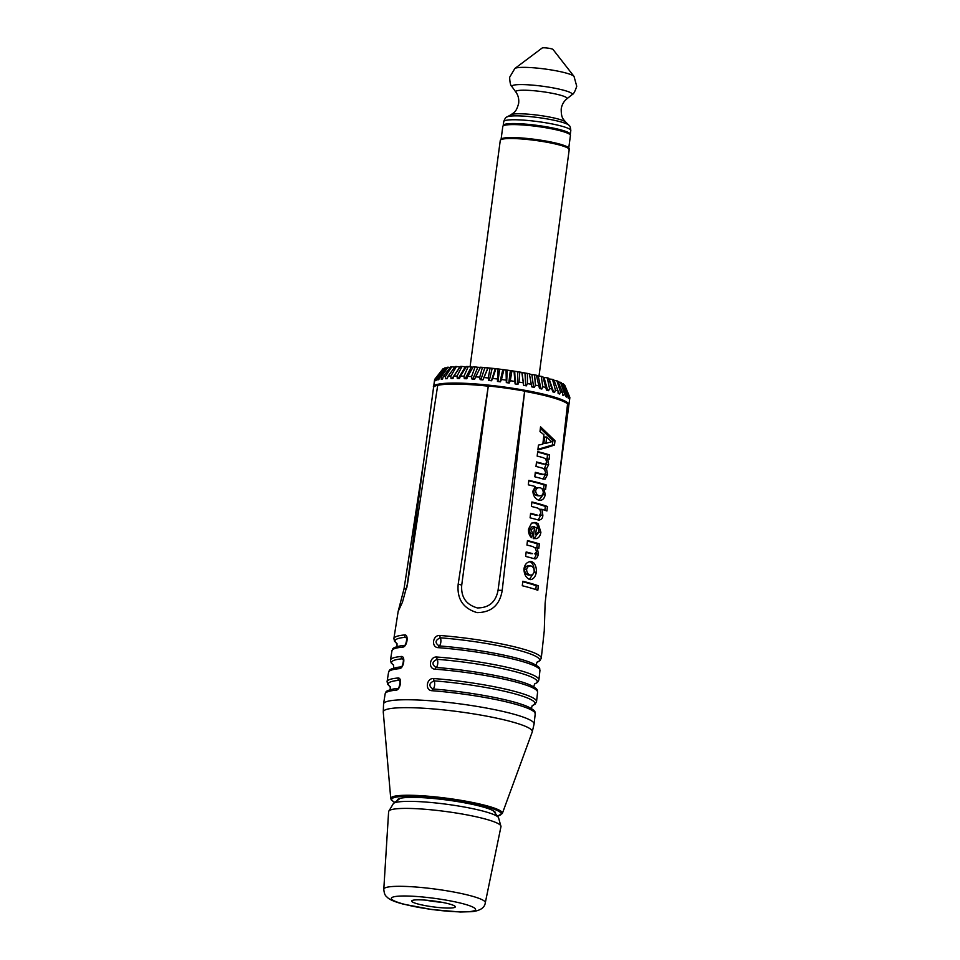 <?xml version="1.0" encoding="UTF-8"?>
<svg xmlns="http://www.w3.org/2000/svg" width="960" height="960" viewBox="0 0 960 960"><rect width="100%" height="100%" fill="white"/><g stroke="black" fill="none" stroke-linecap="round" stroke-linejoin="round"><path stroke-width="1.44" d="M545.076 464.1L541.344 463.74L545.076 464.1L546.768 462.288L545.664 459.012L543.372 457.716A69.732 9.336 -172.4 0 0 537.168 456.108L537.684 451.62A69.624 9.324 7.6 0 1 546.252 453.9A69.624 9.324 7.6 0 1 549.588 454.92L549.072 459.396A69.732 9.336 -172.4 0 0 547.644 458.952L548.676 464.616L546.504 468.768L547.536 474.516L545.112 479.112L542.76 478.896A70.224 9.396 -172.4 0 0 534.792 476.796L535.308 472.308A70.116 9.384 7.6 0 1 542.52 474.204L544.74 474.36L545.592 472.572L544.488 469.284L542.112 468.036A69.984 9.372 -172.4 0 0 535.98 466.452L536.496 461.964A69.876 9.348 7.6 0 1 543.432 463.776M539.184 515.364L540.924 513.084L539.856 509.52L537.756 508.104A70.944 9.492 -172.4 0 0 531.396 506.448L531.9 501.96A70.836 9.48 7.6 0 1 540.456 504.24A70.836 9.48 7.6 0 1 547.44 506.496L546.924 510.972A70.944 9.492 -172.4 0 0 541.932 509.316L542.856 515.196C542.76 518.256 541.356 519.864 538.644 520.02L537.432 519.756A71.22 9.528 -172.4 0 0 530.088 517.824L530.604 513.336A71.112 9.516 7.6 0 1 537.288 515.088L535.2 515.052A68.364 9.156 7.6 0 0 530.544 513.816M534.744 553.896L536.484 551.7L535.404 548.16L532.74 546.552A71.88 9.624 -172.4 0 0 526.956 545.064L527.472 540.576A71.772 9.612 7.6 0 1 536.016 542.856A71.772 9.612 7.6 0 1 539.352 543.864L538.836 548.352A71.88 9.624 -172.4 0 0 537.3 547.872L538.392 554.052C537.444 558.024 536.052 559.548 534.192 558.648L533.4 558.48A72.156 9.66 -172.4 0 0 525.648 556.44L526.164 551.952A72.048 9.648 7.6 0 1 532.632 553.644L530.544 553.608A69.3 9.276 7.6 0 0 526.104 552.432M524.628 391.332L502.224 590.34C499.836 605.04 491.46 612.456 477.084 612.612C463.116 608.436 456.816 598.92 458.196 584.076L488.304 385.956A68.232 9.132 7.6 0 1 524.64 391.128L524.628 391.332A68.256 9.132 7.6 0 1 552.72 397.692A68.256 9.132 7.6 0 1 567.564 403.848L545.124 603.192L544.26 630.828L541.272 658.212A74.352 9.948 -172.4 0 0 523.764 649.272A74.352 9.948 -172.4 0 0 440.04 635.496C432.672 634.668 430.884 647.472 438.288 647.664A74.652 9.996 7.6 0 1 522.36 661.512A74.652 9.996 7.6 0 1 539.94 670.476L538.908 679.908A74.868 10.02 -172.4 0 0 521.28 670.908A74.868 10.02 -172.4 0 0 436.932 657.024C429.588 656.22 427.764 669.012 435.18 669.192A75.168 10.056 7.6 0 1 519.876 683.136A75.168 10.056 7.6 0 1 537.576 692.172L536.544 701.592A75.396 10.092 -172.4 0 0 518.784 692.532A75.396 10.092 -172.4 0 0 433.824 678.552C426.48 677.748 424.656 690.54 432.084 690.72A75.696 10.128 7.6 0 1 517.38 704.76A75.696 10.128 7.6 0 1 535.212 713.856L534.096 723.996A75.936 10.164 -172.4 0 0 516.216 714.864A75.936 10.164 -172.4 0 0 433.62 701.016A75.936 10.164 -172.4 0 0 383.556 703.908L385.152 693.84A75.696 10.128 7.6 0 1 396.072 690.168C400.464 690.156 402.456 677.352 397.956 678A75.396 10.092 -172.4 0 0 387.072 681.648L388.56 672.288A75.168 10.056 7.6 0 1 399.384 668.652C403.776 668.628 405.768 655.836 401.268 656.472A74.868 10.02 -172.4 0 0 390.48 660.096L391.956 650.736A74.652 9.996 7.6 0 1 402.696 647.124C407.088 647.1 409.08 634.308 404.58 634.944A74.352 9.948 -172.4 0 0 393.888 638.544L398.16 611.448L404.028 588.828L423.816 460.452M530.82 588.024A72.864 9.756 -172.4 0 0 522.288 585.744L522.804 581.268A72.756 9.744 7.6 0 1 531.336 583.536A72.756 9.744 7.6 0 1 538.332 585.792L537.816 590.268A72.864 9.756 -172.4 0 0 530.82 588.024M531.816 579.336L529.572 579.48C525.924 577.728 524.052 574.164 523.956 568.8C524.928 563.808 527.532 561.408 531.768 561.588L533.712 562.848C535.764 565.296 536.616 568.416 536.304 572.196C535.704 575.868 534.204 578.244 531.816 579.336M530.448 579.612L529.572 579.48M530.592 561.384L529.68 561.552C532.8 562.932 534.312 566.46 534.216 572.16L529.392 579.432M534.6 526.8L531.144 529.884L532.584 533.364L531.564 537.708C529.332 535.656 528.312 532.824 528.492 529.224L531.516 523.128L535.992 522.552L538.2 523.848L540.9 532.236C540.336 535.728 538.872 537.852 536.508 538.608L533.256 538.524L534.6 526.8L532.104 526.704L529.056 529.848L530.496 533.328L529.92 535.764M540.924 500.256L538.728 500.184C535.116 498.78 533.16 495.768 532.872 491.136L535.404 486.516A70.452 9.432 -172.4 0 0 528.312 484.836L528.828 480.36A70.344 9.42 7.6 0 1 542.796 483.9A70.344 9.42 7.6 0 1 546.132 484.908L545.616 489.396A70.452 9.432 -172.4 0 0 544.08 488.916L545.208 494.76C544.548 497.892 543.12 499.716 540.924 500.256L538.728 500.184M546.996 447.48L537.888 449.904L538.428 445.14L542.844 444.108L543.924 434.724L539.988 431.58L540.54 426.804L555 440.688L554.496 445.044L546.996 447.48M406.872 587.448L433.524 387.66A68.232 9.132 7.6 0 1 433.596 387.396A68.232 9.132 7.6 0 1 437.724 385.188L407.616 583.308L402.468 602.172L398.172 611.448M545.112 479.112L543.36 479.064M539.376 520.104L538.644 520.02M535.044 558.768L534.192 558.648M495.432 813.54A49.524 6.624 -172.4 0 0 495.216 812.244A49.524 6.624 -172.4 0 0 447.336 800.076A49.524 6.624 -172.4 0 0 397.944 799.272A49.524 6.624 -172.4 0 0 397.392 800.46M552.036 396.624A67.164 8.988 -172.4 0 0 482.748 384.708A67.164 8.988 -172.4 0 0 435.348 385.944M567.564 403.848L567.576 403.632A68.232 9.132 7.6 0 1 568.8 405.444A68.232 9.132 7.6 0 1 568.8 405.72L559.632 474.396M524.64 391.128L498.06 590.268C495.864 602.052 488.964 607.932 477.36 607.92C466.068 604.68 460.86 597.072 461.724 585.108L488.304 385.956M549.588 454.92L547.5 454.884L547.032 458.94M547.644 458.952L545.616 458.916M546.636 462.948L544.416 468.732L544.836 469.704M546.504 468.768L544.416 468.732M547.536 474.516L545.448 474.492L543.024 479.076M545.484 473.148L545.448 474.492M535.26 472.788A67.368 9.012 7.6 0 1 540.432 474.168L542.664 474.324M543.888 474.456L544.74 474.36M537.636 452.1A66.864 8.952 7.6 0 1 547.5 454.884M536.448 462.444A67.116 8.988 7.6 0 1 541.344 463.74M544.08 488.916L542.004 488.88M543.156 493.38L543.12 494.736L538.836 500.22M540.288 487.812C537.936 487.344 536.388 488.34 535.644 490.8C535.944 493.572 537.132 495.204 539.22 495.696C541.332 496.128 542.688 495.168 543.264 492.816C543.18 490.08 542.196 488.412 540.288 487.812L537.276 487.62M538.2 487.776C535.848 487.308 534.3 488.304 533.544 490.764C533.844 493.536 535.044 495.168 537.132 495.66L537.996 495.816M535.644 490.8L533.544 490.764M528.78 480.804A67.596 9.048 7.6 0 1 544.044 484.884L543.576 488.904M546.132 484.908L544.044 484.884M540.072 495.84L537.132 495.66M547.44 506.496L545.328 506.46L544.896 510.264M541.932 509.316L539.856 509.28M542.856 515.196L540.768 515.16L538.2 519.912M540.84 513.708L540.768 515.16M537.288 515.088L535.2 515.052M531.852 502.44A68.088 9.108 7.6 0 1 545.328 506.46M532.632 553.644L530.544 553.608M536.364 552.456L535.74 556.296L533.856 558.576M527.412 541.056A69.024 9.24 7.6 0 1 537.264 543.84L536.796 547.86M539.352 543.864L537.264 543.84M537.3 547.872L535.212 547.836M538.392 554.052L536.304 554.016M522.744 581.748A70.008 9.372 7.6 0 1 536.22 585.756L535.788 589.572M538.332 585.792L536.22 585.756M545.928 443.34L551.52 441.768L546.648 437.064L544.572 437.04L543.852 443.304L545.928 443.34L546.648 437.064M540.36 428.316L552.876 440.652L552.384 445.008L537.948 449.328M555 440.688L552.876 440.652M554.496 445.044L552.384 445.008M536.496 527.4L535.668 534.564L538.776 531.792L538.368 528.984L536.496 527.4L534.54 527.376M532.584 533.364L530.496 533.328M535.992 522.552L533.904 522.516C537.348 524.028 538.992 527.256 538.812 532.212L533.88 538.716M540.9 532.236L538.812 532.212M531.144 529.884L529.056 529.848M536.304 572.196L534.216 572.16M531.084 566.016C528.84 565.656 527.352 566.796 526.596 569.46C526.788 572.436 527.94 574.284 530.076 574.992C532.2 575.352 533.58 574.2 534.192 571.56C534.156 568.596 533.112 566.748 531.084 566.016L528.264 565.86M528.996 565.992C526.752 565.62 525.252 566.772 524.508 569.424C524.688 572.4 525.852 574.248 527.988 574.956L528.72 575.088M526.596 569.46L524.508 569.424M530.796 575.112L527.988 574.956M438.288 647.664A2.196 0.852 -85.6 0 1 439.116 645.924C434.724 642.888 435.12 640.188 440.28 637.812A72.936 9.768 7.6 0 1 515.52 649.464A72.936 9.768 7.6 0 1 536.94 662.256L539.916 660.696L541.272 658.212M432.084 690.72A2.196 0.852 -85.7 0 1 432.912 688.98C428.52 685.956 428.904 683.256 434.064 680.868A73.98 9.9 7.6 0 1 510.384 692.676A73.98 9.9 7.6 0 1 532.188 705.66M390.48 660.096L391.14 662.868L393.624 665.184A73.452 9.828 7.6 0 1 402.192 658.8L402.948 659.028C404.304 657.936 402.516 668.028 400.98 666.912L400.944 666.912A2.196 1.884 84.7 0 0 399.384 668.652M401.268 656.472A2.196 1.884 -95.3 0 0 402.192 658.8A4.404 3.768 -95.3 0 1 403.38 660.072M401.016 666.912L400.98 666.912A4.404 3.768 -95.3 0 1 400.944 666.912A73.656 9.864 -172.4 0 0 397.38 667.356C387.156 669.564 389.916 670.596 388.56 672.288M435.18 669.192A2.196 0.852 -85.6 0 1 436.02 667.452C431.628 664.428 432.012 661.728 437.172 659.34A73.452 9.828 7.6 0 1 512.952 671.076A73.452 9.828 7.6 0 1 534.564 683.952M390.216 686.712A73.98 9.9 7.6 0 1 398.88 680.328L399.636 680.556C400.992 679.464 399.192 689.556 397.668 688.44L397.632 688.44A2.196 1.884 84.7 0 0 396.072 690.168M397.956 678A2.196 1.884 -95.3 0 0 398.88 680.328A4.404 3.768 -95.3 0 1 400.068 681.6M397.668 688.44L397.704 688.44A4.404 3.768 -95.3 0 1 397.632 688.44A74.172 9.924 -172.4 0 0 394.02 688.884C383.736 691.116 386.52 692.136 385.152 693.84M397.008 643.584A72.936 9.768 7.6 0 1 405.504 637.272L406.26 637.5C407.616 636.468 405.828 646.476 404.292 645.396A2.196 1.884 84.7 0 0 402.696 647.124M404.304 645.384L404.256 645.396A73.128 9.792 -172.4 0 0 400.728 645.816C390.576 648.024 393.3 649.044 391.956 650.736M404.58 634.944A2.196 1.884 -95.3 0 0 405.504 637.272A4.404 3.768 -95.3 0 1 406.692 638.544M539.94 670.476C539.088 668.496 541.98 668.22 532.764 663.432A73.128 9.792 -172.4 0 0 439.116 645.924A4.404 1.704 94.4 0 0 440.784 642.444A4.404 1.704 94.4 0 0 440.28 637.812A2.196 0.852 94.4 0 1 440.04 635.496M535.212 713.856C534.336 711.864 537.288 711.6 527.94 706.752A74.172 9.924 -172.4 0 0 432.912 688.98A4.404 1.704 94.3 0 0 434.568 685.5A4.404 1.704 94.3 0 0 434.064 680.868A2.196 0.852 94.3 0 1 433.824 678.552M537.576 692.172C536.712 690.18 539.64 689.916 530.352 685.092A73.656 9.864 -172.4 0 0 436.02 667.452A4.404 1.704 94.4 0 0 437.676 663.972A4.404 1.704 94.4 0 0 437.172 659.34A2.196 0.852 94.4 0 1 436.932 657.024M568.788 405.276A68.232 9.132 -172.4 0 0 568.908 404.868A68.232 9.132 -172.4 0 0 552.84 396.636A68.232 9.132 -172.4 0 0 478.524 384.18A68.232 9.132 -172.4 0 0 433.644 386.82A68.232 9.132 -172.4 0 0 433.656 387.24M538.572 376.2A49.524 6.624 -172.4 0 0 536.496 375.66M532.968 374.808A49.524 6.624 -172.4 0 0 529.38 374.004M526.56 373.428A49.524 6.624 -172.4 0 0 521.892 372.528M519.456 372.084A49.524 6.624 -172.4 0 0 514.104 371.184M511.848 370.824A49.524 6.624 -172.4 0 0 506.1 369.996M503.904 369.696A49.524 6.624 -172.4 0 0 498.132 368.988M495.876 368.736A49.524 6.624 -172.4 0 0 490.44 368.196M487.992 367.98A49.524 6.624 -172.4 0 0 483.204 367.608M480.36 367.428A49.524 6.624 -172.4 0 0 476.616 367.248M473.028 367.14A49.524 6.624 -172.4 0 0 470.796 367.104M569.64 397.08L569.856 397.572A68.232 9.132 7.6 0 1 569.844 397.836L568.908 404.868M569.856 397.572L569.52 399.876L569.664 396.936L564.744 385.236A61.884 8.28 -172.4 0 0 564.516 384.924L569.184 396.288A68.232 9.132 7.6 0 1 569.664 396.936M569.184 396.288L568.74 398.58L568.236 398.112L568.404 395.58L563.484 384A61.884 8.28 -172.4 0 0 562.992 383.652L567.36 394.872A68.232 9.132 7.6 0 1 568.404 395.58M567.36 394.872L566.82 397.152L565.944 396.648L566.016 394.116L561.204 382.656A61.884 8.28 -172.4 0 0 560.448 382.284L564.42 393.348A68.232 9.132 7.6 0 1 566.016 394.116M564.42 393.348L563.796 395.616L562.56 395.088L562.536 392.544L557.94 381.228A61.884 8.28 -172.4 0 0 556.932 380.844L560.424 391.74A68.232 9.132 7.6 0 1 562.536 392.544M560.424 391.74L559.704 394.02L558.132 393.468L558.024 390.924L553.752 379.74A61.884 8.28 -172.4 0 0 552.504 379.344L555.42 390.096A68.232 9.132 7.6 0 1 558.024 390.924M555.42 390.096L554.616 392.364L552.744 391.812L548.7 378.228A61.884 8.28 -172.4 0 0 547.248 377.832L549.516 388.428A68.232 9.132 7.6 0 1 552.552 389.256M549.516 388.428L548.64 390.696L546.492 390.132L542.88 376.716A61.884 8.28 -172.4 0 0 541.236 376.32L542.796 386.76A68.232 9.132 7.6 0 1 546.228 387.588M542.796 386.76L541.86 389.028L539.472 388.476L536.388 375.228A61.884 8.28 -172.4 0 0 534.588 374.844L535.392 385.128A68.232 9.132 7.6 0 1 539.148 385.932M535.392 385.128L534.396 387.408L531.804 386.88L529.332 373.776A61.884 8.28 -172.4 0 0 527.412 373.416L527.412 383.568A68.232 9.132 7.6 0 1 531.432 384.336M527.412 383.568L526.368 385.848L523.632 385.344L521.832 372.408L527.412 373.416M521.832 372.408A61.884 8.28 -172.4 0 0 519.828 372.06L519 382.092A68.232 9.132 7.6 0 1 523.224 382.812M519 382.092L517.932 384.384L515.088 383.916L514.032 371.124L519.828 372.06M514.032 371.124A61.884 8.28 -172.4 0 0 511.956 370.812L510.3 380.724A68.232 9.132 7.6 0 1 514.644 381.384M510.3 380.724L509.22 383.028L506.316 382.608L506.052 369.972L511.956 370.812M506.052 369.972A61.884 8.28 -172.4 0 0 503.952 369.684L501.468 379.5A68.232 9.132 7.6 0 1 505.86 380.088M501.468 379.5L500.376 381.816L497.46 381.444L498.036 368.952L503.952 369.684M498.036 368.952A61.884 8.28 -172.4 0 0 495.948 368.7L492.648 378.444A68.232 9.132 7.6 0 1 497.016 378.948M492.648 378.444L491.556 380.772L488.688 380.46L488.256 377.976L490.104 368.076L495.948 368.7M490.104 368.076A61.884 8.28 -172.4 0 0 488.064 367.884L483.984 377.556A68.232 9.132 7.6 0 1 488.256 377.976M483.984 377.556L482.928 379.896L480.144 379.644L479.736 377.184L482.412 367.38L488.064 367.884M482.412 367.38A61.884 8.28 -172.4 0 0 480.456 367.236L475.644 376.86A68.232 9.132 7.6 0 1 479.736 377.184M475.644 376.86L474.612 379.224L471.972 379.032L471.6 376.584L475.08 366.864L480.228 367.704M475.08 366.864A61.884 8.28 -172.4 0 0 473.244 366.768L467.748 376.368A68.232 9.132 7.6 0 1 471.6 376.584M467.748 376.368L466.764 378.756L464.304 378.636L463.992 376.212L468.24 366.54L472.956 367.272M468.24 366.54A61.884 8.28 -172.4 0 0 466.548 366.492L460.44 376.092A68.232 9.132 7.6 0 1 463.992 376.212M460.44 376.092L459.516 378.492L457.284 378.444L457.032 376.044L462.012 366.42L466.188 367.056M462.012 366.42A61.884 8.28 -172.4 0 0 460.488 366.408L453.852 376.044A68.232 9.132 7.6 0 1 457.032 376.044M453.852 376.044L453 378.456L451.032 378.48L450.84 376.092L456.48 366.48L460.032 367.068M456.48 366.48A61.884 8.28 -172.4 0 0 455.172 366.54L448.092 376.2A68.232 9.132 7.6 0 1 450.84 376.092M448.092 376.2L447.312 378.636L445.644 378.732L445.536 376.356L451.764 366.756L454.68 367.212M451.764 366.756A61.884 8.28 -172.4 0 0 450.684 366.852L443.268 376.572A68.232 9.132 7.6 0 1 445.536 376.356M443.268 376.572L442.56 379.032L441.216 379.2L441.204 376.848L447.936 367.212L450.168 367.524M447.936 367.212A61.884 8.28 -172.4 0 0 447.096 367.356L439.44 377.16A68.232 9.132 7.6 0 1 441.204 376.848M439.44 377.16L438.828 379.632L437.832 379.872L437.916 377.532L445.068 367.848L446.568 368.04M445.068 367.848A61.884 8.28 -172.4 0 0 444.48 368.052L436.68 377.94A68.232 9.132 7.6 0 1 437.916 377.532M436.68 377.94L436.176 380.436L435.552 380.736L435.72 378.408L443.196 368.676L443.928 368.748M443.196 368.676A61.884 8.28 -172.4 0 0 442.872 368.916L435.048 378.912A68.232 9.132 7.6 0 1 435.72 378.408M433.644 386.82L434.58 379.788A68.232 9.132 7.6 0 1 434.664 379.464M563.832 384.816L564.516 384.924M561.54 383.448L562.992 383.652M558.264 382.008L560.448 382.284M554.052 380.532L556.932 380.844M558.084 392.268L558.612 393.624M548.964 378.996L552.504 379.344M549.156 379.044L553.596 392.04M543.072 377.364L547.248 377.832M544.044 377.616L547.68 390.432M536.532 375.792L541.236 376.32M538.26 376.188L540.972 388.812M529.428 374.292L534.588 374.844M531.876 374.784L533.604 387.228M525 373.44L525.684 385.716M522.084 372.924L523.692 385.356M517.776 372.18L517.356 384.276M514.74 371.7L515.28 383.94M510.3 371.016L508.764 382.956M507.204 370.572L506.652 382.644M502.704 369.972L500.052 381.768M499.608 369.588L497.94 381.504M495.144 369.06L491.376 380.748M492.084 368.736L489.288 380.508M487.716 368.304L482.88 379.896M484.764 368.052L480.864 379.704M477.756 367.536L472.8 379.08M471.192 367.2L465.228 378.672M465.192 367.044L458.304 378.456M459.84 367.08L452.124 378.456M447.684 377.484L446.82 378.66M560.34 144.348A33.672 4.512 -172.4 0 0 523.908 138.216A33.672 4.512 -172.4 0 0 501.516 139.428M568.56 147.924A34.116 4.572 -172.4 0 0 535.488 139.428A34.116 4.572 -172.4 0 0 501.348 138.96M568.74 148.14L570.432 135.492A34.116 4.572 -172.4 0 0 537.216 126.456A34.116 4.572 -172.4 0 0 502.8 126.468L501.108 139.116M551.736 48.888A5.508 0.732 -172.4 0 0 546.096 47.916A5.508 0.732 -172.4 0 0 542.184 48L514.836 68.508A30.132 4.032 -172.4 0 1 536.232 68.016A30.132 4.032 -172.4 0 1 567.12 73.344A30.132 4.032 -172.4 0 1 574.02 76.404L552.996 49.44A5.508 0.732 -172.4 0 0 551.736 48.888M485.304 902.736L500.976 826.584A56.676 7.584 -172.4 0 0 500.988 826.512A56.676 7.584 -172.4 0 0 445.812 811.5A56.676 7.584 -172.4 0 0 388.632 811.524A56.676 7.584 -172.4 0 0 388.62 811.596L383.796 889.188C384.096 892.992 384.972 895.416 386.4 896.472C387.852 897.816 389.196 900.384 403.512 904.188L431.964 909.552L460.272 912L472.2 911.664C480.36 910.632 484.728 907.656 485.304 902.736A51.204 6.852 -172.4 0 0 435.456 889.104A51.204 6.852 -172.4 0 0 383.796 889.188M449.328 908.064A22.008 2.952 -172.4 0 0 455.304 906.852A22.008 2.952 -172.4 0 0 433.872 901.02A22.008 2.952 -172.4 0 0 411.66 901.032A22.008 2.952 -172.4 0 0 425.232 905.616A22.008 2.952 -172.4 0 0 449.328 908.064M425.58 900.132A22.008 2.952 -172.4 0 0 442.104 902.34M437.676 385.38A68.256 9.132 7.6 0 1 488.256 386.16M394.836 802.38A55.248 7.392 7.6 0 1 419.148 796.608A55.248 7.392 7.6 0 1 488.22 807.288A55.248 7.392 7.6 0 1 497.4 816.06M502.224 590.34L498.06 590.268M458.196 584.076L461.724 585.108M497.448 816.12L502.344 813.468A56.316 7.536 -172.4 0 0 489.144 806.448A56.316 7.536 -172.4 0 0 427.02 796.116A56.316 7.536 -172.4 0 0 390.744 798.576L391.368 800.016L394.776 802.428M502.344 813.468L532.236 731.964A75.168 10.068 -172.4 0 0 514.608 722.604A75.168 10.068 -172.4 0 0 431.688 708.804A75.168 10.068 -172.4 0 0 383.268 712.092L383.556 703.908M548.676 464.616L546.588 464.58M542.52 474.204L540.432 474.168M545.208 494.76L543.12 494.736M404.028 588.828L406.56 588.864M512.424 138.528A34.776 4.656 7.6 0 1 561.024 145.44A34.776 4.656 7.6 0 1 569.208 149.64C567.54 148.44 573.78 149.22 560.496 144.372C547.68 140.496 520.464 137.004 508.332 137.688C498.876 138.648 503.328 138.576 501.492 138.876L500.268 140.436A34.776 4.656 7.6 0 1 512.424 138.528M570.18 134.82L570.3 134.376A33.84 4.524 -172.4 0 0 562.332 130.296A33.84 4.524 -172.4 0 0 525.48 124.116A33.84 4.524 -172.4 0 0 503.22 125.424L503.22 125.88M503.22 125.424L503.724 121.62A33.84 4.524 7.6 0 1 525.984 120.312A33.84 4.524 7.6 0 1 562.848 126.48A33.84 4.524 7.6 0 1 570.816 130.572L570.3 134.376M570.816 130.572C570.528 127.368 569.868 125.568 568.836 125.172A31.668 4.236 -172.4 0 0 561.78 122.16A31.668 4.236 -172.4 0 0 529.956 116.616A31.668 4.236 -172.4 0 0 507.048 116.928C505.944 117.036 504.84 118.596 503.724 121.62M568.836 125.172L565.584 121.992A27.96 3.744 -172.4 0 0 559.344 119.34A27.96 3.744 -172.4 0 0 531.252 114.444A27.96 3.744 -172.4 0 0 511.02 114.72L507.048 116.928M565.584 121.992C563.376 118.992 561.144 118.5 561.204 108.972C561.876 104.736 563.748 101.376 566.82 98.88L571.908 94.776A30.444 4.08 -172.4 0 0 565.056 90.624A30.444 4.08 -172.4 0 0 530.124 84.936A30.444 4.08 -172.4 0 0 512.052 86.784C510.672 85.992 509.868 82.824 509.64 77.292L514.836 68.508M566.82 98.88A25.896 3.468 -172.4 0 0 560.988 95.352A25.896 3.468 -172.4 0 0 531.264 90.516A25.896 3.468 -172.4 0 0 515.88 92.088L512.052 86.784M493.272 810.756L498.456 817.416A53.46 7.152 -172.4 0 0 446.784 804.276A53.46 7.152 -172.4 0 0 393.456 803.412L400.212 798.348M404.568 904.32A42.42 5.676 -172.4 0 0 474.384 910.632A42.42 5.676 -172.4 0 0 421.488 896.88A42.42 5.676 -172.4 0 0 404.568 904.32M433.596 387.396C428.4 378.732 514.368 384.852 552.192 396.648C559.524 398.784 564.432 400.8 566.94 402.708L568.8 405.444M390.744 798.576L383.268 712.092M543.996 474.456L541.92 474.432M540.024 495.84L537.936 495.816M530.76 575.112L528.672 575.088M532.164 705.684L535.176 704.1L536.544 701.592M534.54 683.976L537.54 682.392L538.908 679.908M390.228 686.748L387.744 684.42L387.072 681.648M397.02 643.608L394.548 641.304L393.888 638.544M390.084 686.508C390.396 688.656 390.24 689.832 389.604 690.048M393.48 664.944C393.792 667.116 393.636 668.304 393 668.508M537.12 662.088C536.232 664.116 536.076 665.316 536.64 665.676M532.38 705.492C531.504 707.484 531.348 708.66 531.9 709.032M534.744 683.796C533.868 685.812 533.712 687 534.276 687.348M396.876 643.38C397.2 645.564 397.044 646.764 396.396 646.956M532.236 731.964L534.096 723.996M538.98 376.212L569.208 149.64M470.052 366.948L500.268 140.436M571.908 94.776C573.444 94.368 575.052 91.524 576.732 86.244L574.02 76.404M511.02 114.72C513.936 112.392 516.216 112.512 518.664 103.284C519.12 99.024 518.196 95.292 515.88 92.088M500.988 826.512L498.456 817.416M388.632 811.524L393.456 803.412"/></g></svg>
